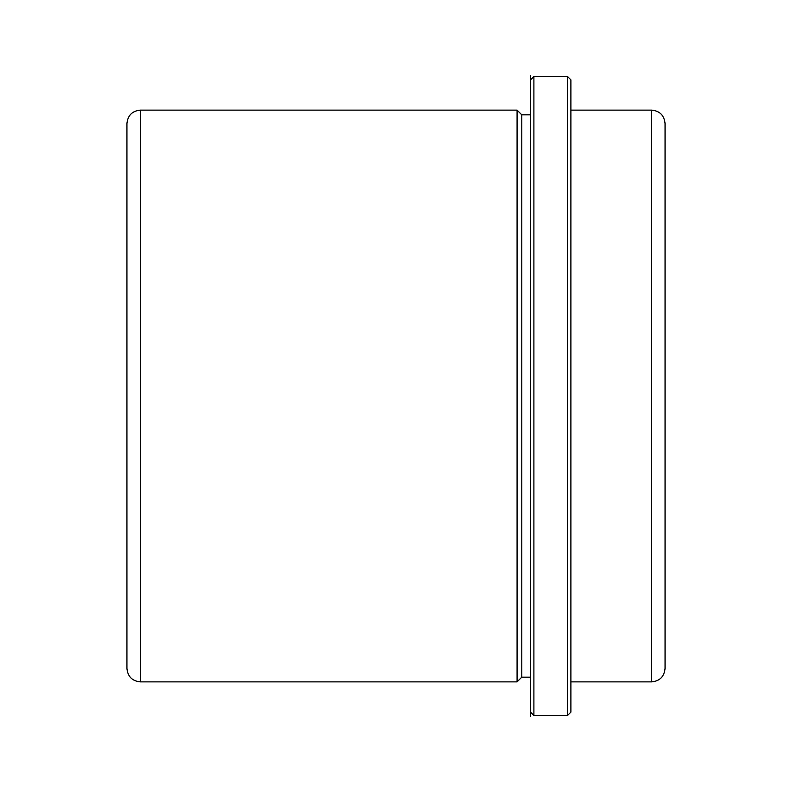 <?xml version="1.0" encoding="UTF-8"?>
<svg xmlns="http://www.w3.org/2000/svg" width="792" height="792" viewBox="0 0 792 792"><rect width="100%" height="100%" fill="white"/><g stroke="black" fill="none" stroke-linecap="round" stroke-linejoin="round"><path stroke-width="1.19" d="M126.938 281.516L126.938 157.212M521.789 677.17L521.789 114.83L530.531 114.83L530.531 75.666L530.531 716.334L530.531 677.17L521.789 677.17L517.077 681.872L517.077 110.128L140.392 110.128C132.224 110.92 127.74 115.404 126.938 123.582L126.938 668.418C127.74 676.596 132.224 681.08 140.392 681.872L140.392 110.128M651.608 110.128L651.608 681.872C659.776 681.08 664.26 676.596 665.062 668.418L665.062 123.582C664.26 115.404 659.776 110.92 651.608 110.128L570.893 110.128M567.527 76.487L567.527 715.513L570.893 712.147L570.893 79.853L567.527 76.487L533.897 76.487L530.531 79.853L530.531 712.147L533.897 715.513L533.897 76.487M521.789 114.83L517.077 110.128M651.608 681.872L570.893 681.872M517.077 681.872L140.392 681.872M567.527 715.513L533.897 715.513"/></g></svg>
